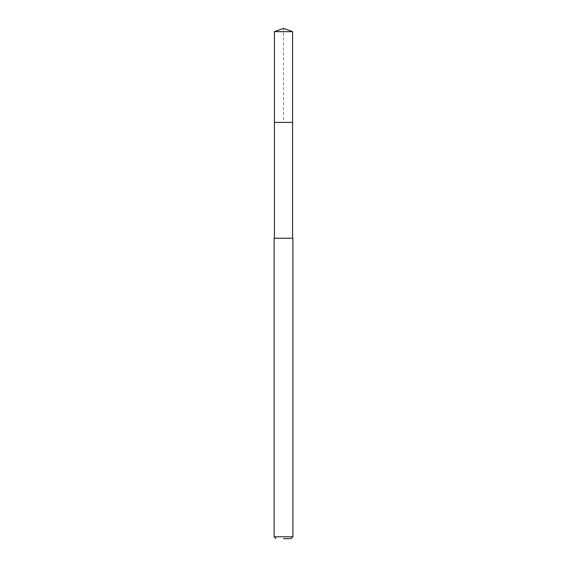 <?xml version="1.0" encoding="UTF-8"?>
<svg xmlns="http://www.w3.org/2000/svg" width="567" height="567" viewBox="0 0 567 567"><rect width="100%" height="100%" fill="white"/><g stroke="black" fill="none" stroke-linecap="round" stroke-linejoin="round"><path stroke-width="0.43" stroke-dasharray="2.83 2.13" d="M274.421 31.653L292.579 31.653M274.421 122.415L292.579 122.415L283.5 122.415L283.5 28.35M292.891 536.772L274.109 536.772M274.109 238.211L292.891 238.211M283.5 238.211L292.579 238.211L283.5 238.211"/><path stroke-width="0.85" d="M292.579 31.653L274.421 31.653L274.421 122.415L292.579 122.415L274.421 122.415L274.421 31.653L283.5 28.35L292.579 31.653L292.579 238.211M283.5 538.65L291.013 538.65L283.5 538.65M283.5 536.772L292.891 536.772L292.891 238.211L274.109 238.211L274.109 536.772L283.5 536.772M283.5 28.35L274.421 31.653M291.013 538.65L292.891 536.772M275.987 538.65L274.109 536.772M274.421 238.211L274.421 122.415"/></g></svg>

